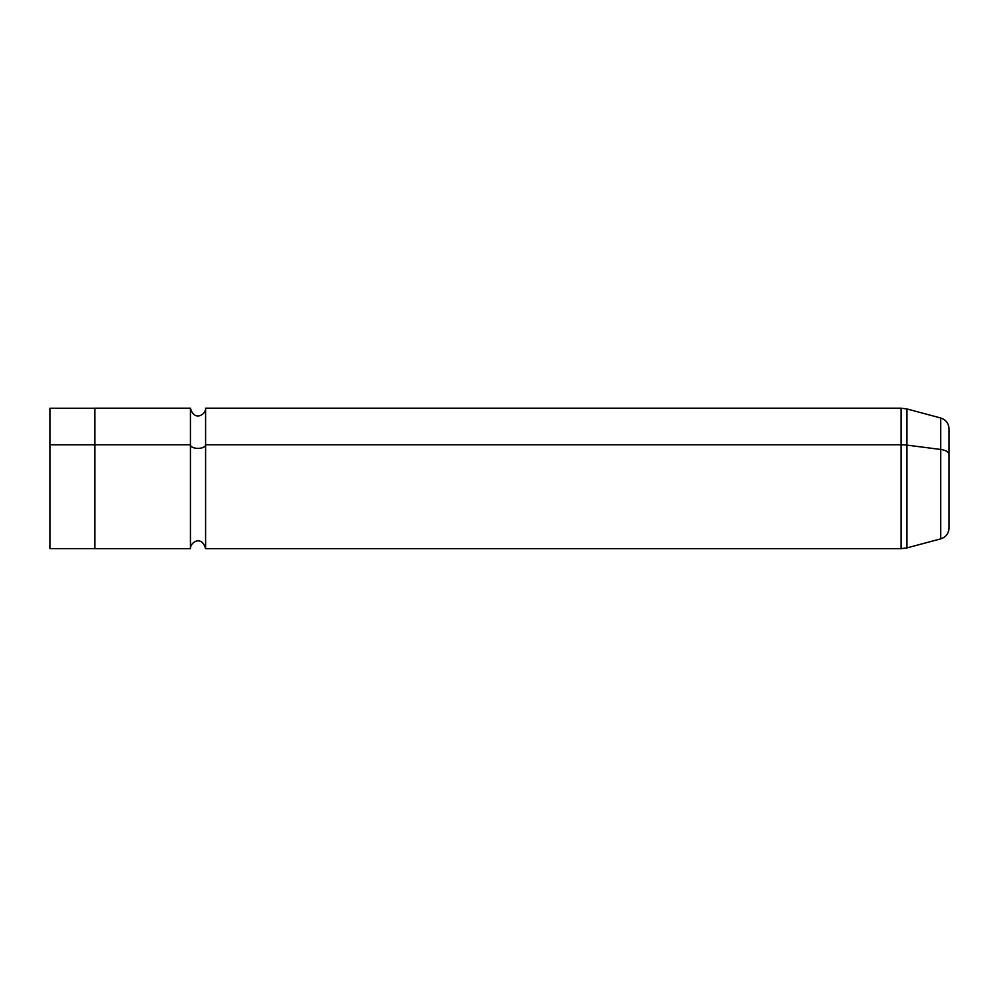 <?xml version="1.0" encoding="UTF-8"?>
<svg xmlns="http://www.w3.org/2000/svg" width="999" height="999" viewBox="0 0 999 999"><rect width="100%" height="100%" fill="white"/><g stroke="black" fill="none" stroke-linecap="round" stroke-linejoin="round"><path stroke-width="1.5" d="M49.95 444.78L94.905 444.78L49.95 444.78L49.95 408.241L94.905 408.241L94.905 444.755L190.434 444.755L190.434 548.676L190.434 444.755L94.905 444.755L94.905 548.613L49.95 548.613L49.95 444.78L49.95 512.075M94.905 548.676L94.905 444.755M949.05 502.197L949.05 454.657A11.239 5.382 180 0 0 940.721 449.463L906.955 445.117L906.955 547.902L906.955 408.953L901.135 408.191L901.135 444.755L205.607 444.755L901.135 444.755L901.135 408.191L205.607 408.191L205.607 444.755L205.607 408.191C205.956 414.597 194.281 421.978 190.434 408.191L190.434 444.755A7.592 3.634 180 0 0 198.027 448.389A7.592 3.634 180 0 0 205.607 444.755L205.607 548.676L205.607 444.755A7.592 3.634 0 0 1 198.027 448.389A7.592 3.634 0 0 1 190.434 444.755L190.434 408.191L94.905 408.191M949.05 454.657L949.05 428.858C948.713 423.364 945.941 419.742 940.721 417.994L906.955 408.953L906.955 445.117L940.721 449.463L940.721 417.994L940.721 449.463A11.239 5.382 0 0 1 949.05 454.657L949.05 527.996C948.713 533.491 945.941 537.112 940.721 538.861L940.721 449.463L940.721 538.861L906.955 547.902L901.135 548.663L205.607 548.663M901.135 444.755L901.135 548.676L901.135 444.755A22.477 10.777 0 0 1 906.955 445.117A22.477 10.777 180 0 0 901.135 444.755M190.434 548.663L94.905 548.663M190.434 548.676C190.11 542.332 201.636 534.777 205.607 548.676"/></g></svg>
